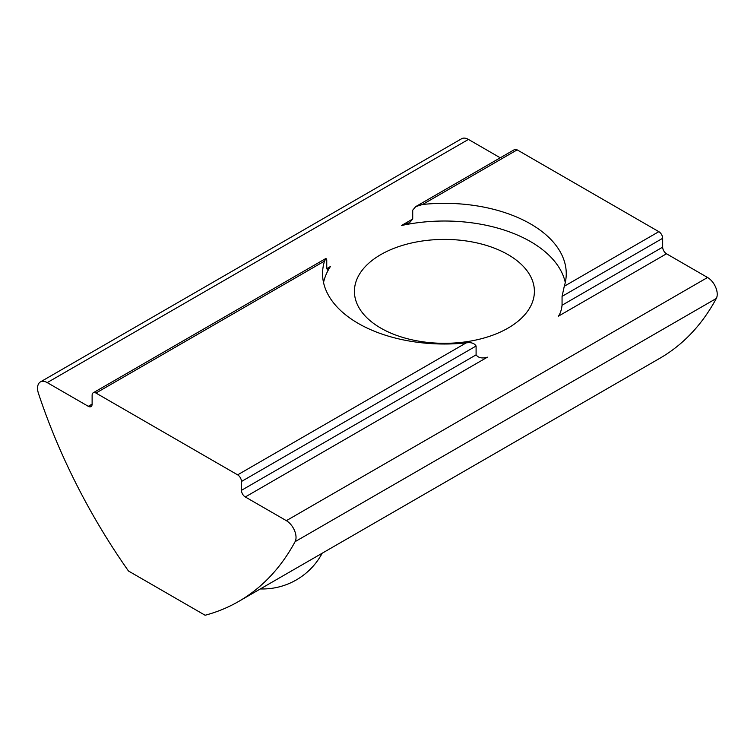 <?xml version="1.0" encoding="UTF-8"?>
<svg xmlns="http://www.w3.org/2000/svg" width="754" height="754" viewBox="0 0 754 754"><rect width="100%" height="100%" fill="white"/><g stroke="black" fill="none" stroke-linecap="round" stroke-linejoin="round"><path stroke-width="1.13" d="M238.716 601.419A406.142 234.485 -120 0 0 295.097 541.664A13.676 7.898 -120 0 0 286.36 520.665L245.295 496.961A5.419 3.129 -120 0 1 241.459 490.326L241.459 481.486A5.419 3.129 -120 0 0 237.633 474.85L95.956 393.051A5.419 3.129 -120 0 0 93.242 392.787A5.419 3.129 -120 0 0 92.12 395.266L92.12 404.106A5.419 3.129 -120 0 1 90.998 406.585A5.419 3.129 -120 0 1 88.293 406.321L47.229 382.608A13.676 7.898 -120 0 0 40.386 381.929A13.676 7.898 -120 0 0 38.492 393.513A406.142 234.485 -120 0 0 128.472 571.004L205.116 615.255A406.142 234.485 -120 0 0 238.716 601.419L659.92 358.235A406.142 234.485 -120 0 0 716.3 298.48A13.676 7.898 -120 0 0 707.563 277.491L666.498 253.778A5.419 3.129 -120 0 1 662.672 247.142L662.672 238.302A5.419 3.129 -120 0 0 658.836 231.667L517.159 149.867A5.419 3.129 -120 0 0 514.454 149.603L415.737 206.596L412.721 210.168L412.721 219.009L409.592 222.656L401.42 225.54L412.721 219.009M508.036 254.626A89.99 51.951 0 0 0 409.969 243.363A89.99 51.951 0 0 0 354.418 291.355A89.99 51.951 0 0 0 444.408 343.315A89.99 51.951 0 0 0 534.398 291.355A89.99 51.951 0 0 0 508.036 254.626M500.26 157.803L468.432 139.424A13.676 7.898 -120 0 0 461.599 138.745L40.386 381.929M95.956 393.051L324.531 261.082L325.982 258.415L326.755 259.8L326.755 268.641L327.641 269.97L330.403 266.539A121.846 70.348 0 0 0 323.532 282.514M565.283 282.514A121.846 70.348 0 0 0 401.42 225.54M666.498 253.778L558.412 316.18C560.288 313.589 561.504 309.932 562.06 305.229L562.06 296.388L564.284 286.256A121.846 70.348 0 0 0 566.254 273.674A121.846 70.348 0 0 0 422.608 204.466L415.737 206.596M324.531 261.082A121.846 70.348 0 0 0 322.561 273.674A121.846 70.348 0 0 0 466.208 342.882C471.033 342.137 474.323 343.174 476.094 346.02L476.094 354.861C478.385 357.924 482.145 358.697 487.395 357.179L245.295 496.961M295.097 541.664L716.3 298.48M47.229 382.608L468.432 139.424M286.36 520.665L707.563 277.491M88.293 406.321L92.12 404.106M326.755 268.641L330.403 266.539M422.608 204.466L517.159 149.867M564.284 286.256L658.836 231.667M562.06 296.388L662.672 238.302M562.06 305.229L662.672 247.142M237.633 474.85L466.208 342.882M241.459 481.486L476.094 346.02M241.459 490.326L476.094 354.861M325.982 258.415L93.242 392.787M260.337 588.931A67.69 67.69 0 0 0 322.203 553.21"/></g></svg>
